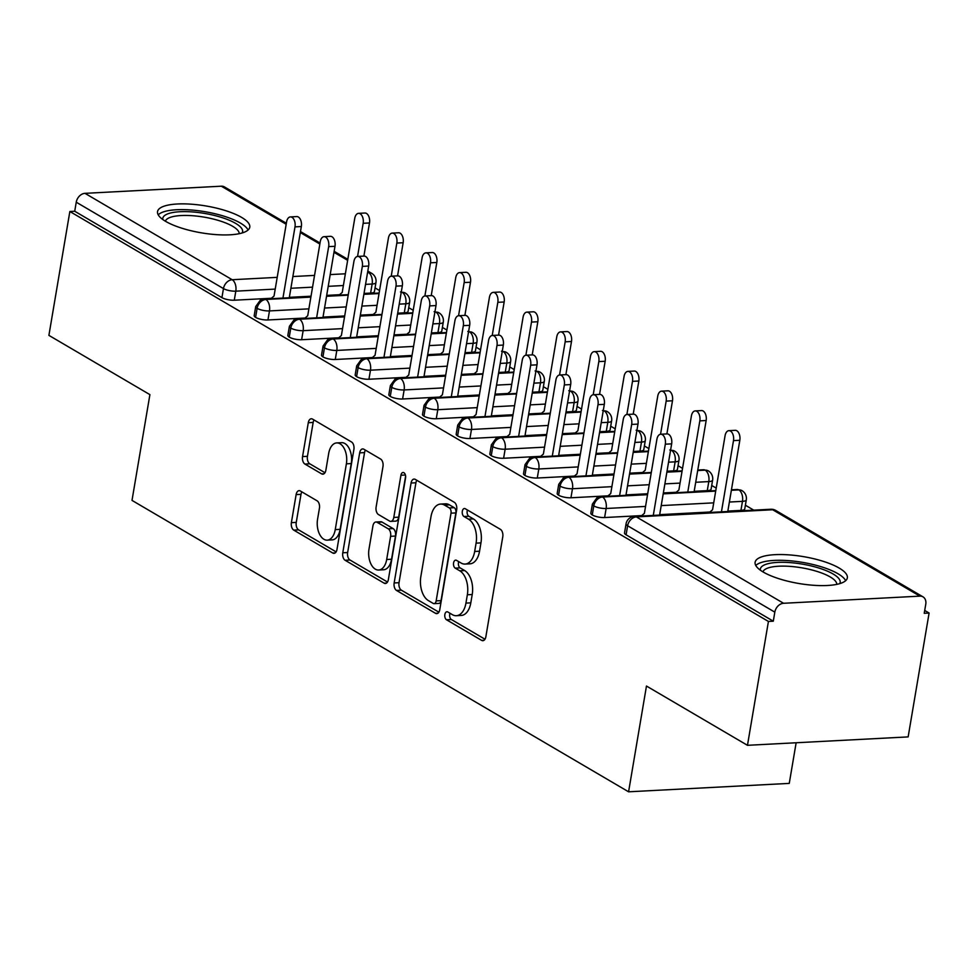 <?xml version="1.0" encoding="UTF-8"?>
<svg xmlns="http://www.w3.org/2000/svg" width="978" height="978" viewBox="0 0 978 978"><rect width="100%" height="100%" fill="white"/><g stroke="black" fill="none" stroke-linecap="round" stroke-linejoin="round"><path stroke-width="1.47" d="M444.856 614.526A4.12 2.396 -93 0 0 446.506 619.771L481.616 640.37A5.88 3.423 -93 0 0 482.863 640.7A5.88 3.423 -93 0 0 485.858 636.764L502.765 536.836A5.88 3.423 -93 0 0 500.394 529.342L465.284 508.743A4.12 2.396 -93 0 0 464.416 508.511A4.12 2.396 -93 0 0 462.313 511.262A4.12 2.396 -93 0 0 463.975 516.506L468.511 519.171A18.839 10.966 -93 0 1 476.09 543.145L474.672 551.47A18.839 10.966 -93 0 1 465.088 564.074A18.839 10.966 -93 0 1 461.103 563.035L456.555 560.37A4.12 2.396 -93 0 0 455.675 560.137A4.12 2.396 -93 0 0 453.584 562.9A4.12 2.396 -93 0 0 455.235 568.145L459.782 570.81A18.839 10.966 -93 0 1 467.35 594.771L465.944 603.108A18.839 10.966 -93 0 1 456.359 615.712A18.839 10.966 -93 0 1 452.362 614.661L447.826 611.996A4.12 2.396 -93 0 0 446.946 611.763A4.12 2.396 -93 0 0 444.856 614.526M449.99 613.267A4.12 2.396 -93 0 0 449.721 614.27A4.12 2.396 -93 0 0 451.371 619.514L484.978 639.233M467.447 510.003A4.12 2.396 -93 0 0 467.178 511.017A4.12 2.396 -93 0 0 468.841 516.262L473.389 518.927L468.511 519.171M458.719 561.641A4.12 2.396 -93 0 0 458.45 562.643A4.12 2.396 -93 0 0 460.112 567.888L464.648 570.553L459.782 570.81M241.627 217.409A46.773 13.631 -170.4 0 1 249.769 227.202A46.773 13.631 -170.4 0 1 216.321 234.634A46.773 13.631 -170.4 0 1 165.673 221.383A46.773 13.631 -170.4 0 1 157.531 211.603A46.773 13.631 -170.4 0 1 190.991 204.17A46.773 13.631 -170.4 0 1 241.627 217.409M839.21 568.084A46.773 13.631 -170.4 0 1 847.339 577.876A46.773 13.631 -170.4 0 1 813.892 585.309A46.773 13.631 -170.4 0 1 763.256 572.057A46.773 13.631 -170.4 0 1 755.114 562.277A46.773 13.631 -170.4 0 1 788.561 554.844A46.773 13.631 -170.4 0 1 839.21 568.084M300.368 490.993A5.88 3.423 -93 0 0 299.121 490.663A5.88 3.423 -93 0 0 296.126 494.599L291.383 522.643A5.88 3.423 -93 0 0 293.755 530.125L332.74 553.01A5.88 3.423 -93 0 0 333.987 553.34A5.88 3.423 -93 0 0 336.994 549.404L353.889 449.477A5.88 3.423 -93 0 0 351.53 441.983L312.532 419.097A5.88 3.423 -93 0 0 311.285 418.767A5.88 3.423 -93 0 0 308.29 422.716L302.557 456.579A5.88 3.423 -93 0 0 304.928 464.061L321.615 473.853A5.88 3.423 -93 0 0 322.862 474.183A5.88 3.423 -93 0 0 325.857 470.247L328.694 453.45A15.746 9.169 -93 0 1 336.713 442.912A15.746 9.169 -93 0 1 346.383 463.829L335.246 529.611A15.746 9.169 -93 0 1 327.239 540.149A15.746 9.169 -93 0 1 317.569 519.245L319.427 508.279A5.88 3.423 -93 0 0 317.055 500.785L300.368 490.993M919.895 596.14L772.693 509.758L636.36 516.897L783.561 603.279L919.895 596.14A8.998 6.834 120.4 0 1 923.012 596.861A8.998 6.834 120.4 0 1 925.763 604.245L924.234 613.292L929.1 613.035L908.146 736.899L747.473 745.309L768.427 621.446L773.292 621.189L774.82 612.142L627.619 525.761L626.091 534.807L773.292 621.189M747.473 745.309L646.47 686.043L628.585 791.801L132.006 500.394L149.903 394.635L48.9 335.368L69.854 211.505L768.427 621.446M394.158 582.949A5.88 3.423 -93 0 0 396.53 590.443L435.516 613.316A5.88 3.423 -93 0 0 436.763 613.646A5.88 3.423 -93 0 0 439.758 609.71L456.665 509.782A5.88 3.423 -93 0 0 454.293 502.289L415.308 479.403A5.88 3.423 -93 0 0 414.061 479.086A5.88 3.423 -93 0 0 411.066 483.022L394.158 582.949L399.024 582.692A5.88 3.423 -93 0 0 401.396 590.186L438.877 612.179M384.134 583.169L345.136 560.284A5.88 3.423 -93 0 1 342.777 552.79L359.672 452.863A5.88 3.423 -93 0 1 362.667 448.926A5.88 3.423 -93 0 1 363.914 449.257L380.601 459.049A5.88 3.423 -93 0 1 382.973 466.543L376.114 507.069A5.88 3.423 -93 0 0 378.486 514.55L389.55 521.054A5.88 3.423 -93 0 0 390.797 521.372A5.88 3.423 -93 0 0 393.792 517.435L400.931 475.247A4.12 2.396 -93 0 1 403.034 472.484A4.12 2.396 -93 0 1 405.564 477.961L388.376 579.551A5.88 3.423 -93 0 1 385.381 583.487A5.88 3.423 -93 0 1 384.134 583.169L386.579 583.035M628.585 791.801L789.258 783.39L796.141 742.767M783.561 603.279A8.998 6.834 120.4 0 0 774.82 612.142M69.854 211.505L74.719 211.248L76.247 202.201A8.998 6.834 -59.6 0 1 84.988 193.338L221.321 186.199A8.998 6.834 -59.6 0 1 224.439 186.92L286.358 223.265M375.051 287.911L379.55 290.539M408.718 307.667L413.217 310.295M442.386 327.422L446.885 330.051M476.054 347.178L480.54 349.806M509.721 366.933L514.208 369.574M543.389 386.689L547.876 389.33M577.057 406.445L581.543 409.085M610.712 426.2L615.211 428.841M644.38 445.956L648.879 448.596M678.047 465.711L682.546 468.352M711.715 485.467L716.214 488.108M745.383 505.223L753.769 510.149M924.711 610.455L929.1 613.035M74.719 211.248L221.92 297.63L223.461 288.583L76.247 202.201M275.221 289.097L235.808 291.163L234.28 300.209L271.407 298.266M289.354 297.336L311.028 296.2M326.689 295.38L339.574 294.708M364.036 293.424L370.613 293.082L372.141 284.023L365.564 284.378M234.28 300.209A8.998 2.616 -170.4 0 1 221.92 297.63M626.091 534.807A8.998 2.616 -170.4 0 1 624.526 532.924L626.054 523.878A8.998 2.616 -170.4 0 0 627.619 525.761A8.998 6.834 120.4 0 1 636.36 516.897A8.998 5.232 -93 0 0 634.453 516.396A8.998 8.998 0 0 0 626.054 523.878M367.545 272.63L368.523 272.581A8.998 5.232 -93 0 1 372.141 284.023A8.998 2.616 9.6 0 0 375.955 282.569L374.427 291.615A8.998 2.616 -170.4 0 1 370.613 293.082M308.889 308.852L269.476 310.918L267.948 319.965A8.998 2.616 -170.4 0 1 255.588 317.385A8.998 2.616 -170.4 0 1 254.194 315.601L255.723 306.554A8.998 2.616 -170.4 0 0 257.116 308.339A8.998 6.834 -59.6 0 1 265.857 299.476L310.87 297.116M401.212 292.385L402.19 292.336A8.998 5.232 -93 0 1 405.809 303.791A8.998 2.616 9.6 0 0 409.623 302.324L408.095 311.371A8.998 2.616 -170.4 0 1 404.281 312.838L405.809 303.791L399.232 304.134M267.948 319.965L305.075 318.021M323.021 317.092L344.696 315.955M360.356 315.136L373.241 314.464M397.691 313.18L404.281 312.838M342.557 328.62L303.143 330.674L301.615 339.721A8.998 2.616 -170.4 0 1 289.256 337.141A8.998 2.616 -170.4 0 1 287.862 335.356L289.39 326.31A8.998 2.616 -170.4 0 0 290.784 328.095A8.998 6.834 -59.6 0 1 299.525 319.231L344.537 316.872M434.88 312.141L435.858 312.092A8.998 5.232 -93 0 1 439.477 323.547A8.998 2.616 9.6 0 0 443.291 322.08L441.763 331.126A8.998 2.616 -170.4 0 1 437.936 332.593L439.477 323.547L432.899 323.889M301.615 339.721L338.743 337.789M356.689 336.848L378.364 335.711M394.024 334.892L406.909 334.219M431.359 332.936L437.936 332.593M376.224 348.376L336.811 350.43L335.271 359.488A8.998 2.616 -170.4 0 1 322.923 356.897A8.998 2.616 -170.4 0 1 321.517 355.124L323.058 346.065A8.998 2.616 -170.4 0 0 324.451 347.85A8.998 6.834 -59.6 0 1 333.192 338.987L378.205 336.628M468.548 331.897L469.526 331.848A8.998 5.232 -93 0 1 473.132 343.302A8.998 2.616 9.6 0 0 476.958 341.835L475.43 350.882A8.998 2.616 -170.4 0 1 471.604 352.349L473.132 343.302L466.555 343.645M335.271 359.488L372.41 357.545M390.356 356.603L412.031 355.466M427.692 354.647L440.577 353.975M465.027 352.691L471.604 352.349M409.88 368.131L370.479 370.185L368.938 379.244A8.998 2.616 -170.4 0 1 356.591 376.652A8.998 2.616 -170.4 0 1 355.185 374.88L356.713 365.821A8.998 2.616 -170.4 0 0 358.119 367.606A8.998 6.834 -59.6 0 1 366.86 358.743L411.872 356.383M502.215 351.652L503.193 351.603A8.998 5.232 -93 0 1 506.8 363.058A8.998 2.616 9.6 0 0 510.626 361.591L509.098 370.638A8.998 2.616 -170.4 0 1 505.271 372.105L506.8 363.058L500.223 363.4M368.938 379.244L406.078 377.3M424.024 376.359L445.699 375.222M461.359 374.403L474.232 373.73M498.694 372.447L505.271 372.105M443.547 387.887L404.134 389.941L402.606 399A8.998 2.616 -170.4 0 1 390.259 396.42A8.998 2.616 -170.4 0 1 388.853 394.635L390.381 385.576A8.998 2.616 -170.4 0 0 391.787 387.361A8.998 6.834 -59.6 0 1 400.528 378.498L445.54 376.139M535.883 371.42L536.861 371.359A8.998 5.232 -93 0 1 540.467 382.814A8.998 2.616 9.6 0 0 544.294 381.347L542.753 390.393A8.998 2.616 -170.4 0 1 538.939 391.86L540.467 382.814L533.89 383.156M402.606 399L439.733 397.056M457.68 396.114L479.354 394.978M495.027 394.158L507.9 393.486M532.362 392.202L538.939 391.86M477.215 407.643L437.802 409.696L436.274 418.755A8.998 2.616 -170.4 0 1 423.926 416.176A8.998 2.616 -170.4 0 1 422.52 414.391L424.049 405.332A8.998 2.616 -170.4 0 0 425.454 407.117A8.998 6.834 -59.6 0 1 434.195 398.254L479.208 395.894M569.551 391.176L570.516 391.114A8.998 5.232 -93 0 1 574.135 402.569A8.998 2.616 9.6 0 0 577.949 401.102L576.421 410.149A8.998 2.616 -170.4 0 1 572.607 411.616L574.135 402.569L567.558 402.912M436.274 418.755L473.401 416.811M491.347 415.87L513.022 414.733M528.695 413.914L541.567 413.242M566.03 411.958L572.607 411.616M510.883 427.398L471.469 429.464L469.941 438.511A8.998 2.616 -170.4 0 1 457.594 435.931A8.998 2.616 -170.4 0 1 456.188 434.146L457.716 425.1A8.998 2.616 -170.4 0 0 459.122 426.873A8.998 6.834 -59.6 0 1 467.863 418.009L512.875 415.65M603.206 410.931L604.184 410.87A8.998 5.232 -93 0 1 607.803 422.325A8.998 2.616 9.6 0 0 611.617 420.858L610.089 429.904A8.998 2.616 -170.4 0 1 606.274 431.371L607.803 422.325L601.226 422.667M469.941 438.511L507.069 436.567M525.015 435.626L546.69 434.489M562.362 433.67L575.235 432.997M599.697 431.714L606.274 431.371M544.55 447.154L505.137 449.22L503.609 458.266A8.998 2.616 -170.4 0 1 491.249 455.687A8.998 2.616 -170.4 0 1 489.856 453.902L491.384 444.856A8.998 2.616 -170.4 0 0 492.79 446.628A8.998 6.834 -59.6 0 1 501.518 437.765L546.531 435.406M636.874 430.687L637.852 430.638A8.998 5.232 -93 0 1 641.47 442.08A8.998 2.616 9.6 0 0 645.284 440.613L643.756 449.66A8.998 2.616 -170.4 0 1 639.942 451.127L641.47 442.08L634.893 442.423M503.609 458.266L540.736 456.323M558.683 455.381L580.357 454.244M596.018 453.425L608.903 452.753M633.365 451.469L639.942 451.127M578.218 466.909L538.805 468.975L537.277 478.022A8.998 2.616 -170.4 0 1 524.917 475.442A8.998 2.616 -170.4 0 1 523.523 473.658L525.052 464.611A8.998 2.616 -170.4 0 0 526.445 466.396A8.998 6.834 -59.6 0 1 535.186 457.521L580.198 455.173M670.541 450.442L671.519 450.393A8.998 5.232 -93 0 1 675.138 461.836A8.998 2.616 9.6 0 0 678.952 460.369L677.424 469.416A8.998 2.616 -170.4 0 1 673.61 470.883L675.138 461.836L668.561 462.178M537.277 478.022L574.404 476.078M592.35 475.137L614.025 474M629.685 473.181L642.57 472.508M667.033 471.225L673.61 470.883M611.886 486.665L572.472 488.731L570.944 497.778A8.998 2.616 -170.4 0 1 558.585 495.198A8.998 2.616 -170.4 0 1 557.191 493.413L558.719 484.367A8.998 2.616 -170.4 0 0 560.113 486.152A8.998 6.834 -59.6 0 1 568.854 477.276L613.866 474.929M697.693 470.54L705.187 470.149A8.998 5.232 -93 0 1 708.805 481.592A8.998 2.616 9.6 0 0 712.62 480.125L711.092 489.183A8.998 2.616 -170.4 0 1 707.265 490.638L708.805 481.592L695.713 482.276M570.944 497.778L608.071 495.834M626.018 494.892L647.693 493.756M663.353 492.936L676.238 492.264M694.184 491.323L707.265 490.638M645.553 506.421L606.14 508.487L604.612 517.533A8.998 2.616 -170.4 0 1 592.252 514.954A8.998 2.616 -170.4 0 1 590.846 513.169L592.387 504.122A8.998 2.616 -170.4 0 0 593.78 505.907A8.998 6.834 -59.6 0 1 602.521 497.032L647.534 494.685M731.361 490.296L738.855 489.905A8.998 5.232 -93 0 1 742.473 501.347A8.998 2.616 9.6 0 0 746.287 499.88L744.759 508.939A8.998 2.616 -170.4 0 1 740.933 510.394L742.473 501.347L729.38 502.032M604.612 517.533L641.739 515.589M659.685 514.648L709.906 512.02M727.852 511.078L740.933 510.394M731.446 489.795L737.119 489.501A8.998 5.232 -93 0 1 738.855 489.905A8.998 6.834 -59.6 0 1 741.74 490.504A8.998 6.834 -59.6 0 1 741.972 490.626A8.998 8.998 0 0 1 746.287 499.88M663.194 493.866L715.7 491.115M592.252 514.954L593.78 505.907A8.998 2.616 -170.4 0 0 606.14 508.487A8.998 5.232 -93 0 0 602.521 497.032A8.998 5.232 -93 0 0 600.785 496.628L647.619 494.183M697.779 470.039L703.451 469.746A8.998 5.232 -93 0 1 705.187 470.149A8.998 6.834 -59.6 0 1 708.072 470.748A8.998 6.834 -59.6 0 1 708.304 470.87A8.998 8.998 0 0 1 712.62 480.125M629.539 474.11L651.201 472.973M666.874 472.154L682.033 471.359M558.585 495.198L560.113 486.152A8.998 2.616 -170.4 0 0 572.472 488.731A8.998 5.232 -93 0 0 568.854 477.276A8.998 5.232 -93 0 0 567.118 476.873L613.952 474.428M670.615 450.051A8.998 5.232 -93 0 1 671.519 450.393A8.998 6.834 -59.6 0 1 674.404 450.98A8.998 6.834 -59.6 0 1 674.637 451.115A8.998 8.998 0 0 1 678.952 460.369M595.871 454.342L617.546 453.217M633.206 452.398L648.365 451.604M524.917 475.442L526.445 466.396A8.998 2.616 -170.4 0 0 538.805 468.975A8.998 5.232 -93 0 0 535.186 457.521A8.998 5.232 -93 0 0 533.45 457.117L580.284 454.672M636.947 430.296A8.998 5.232 -93 0 1 637.852 430.638A8.998 6.834 -59.6 0 1 640.737 431.225A8.998 6.834 -59.6 0 1 640.969 431.359A8.998 8.998 0 0 1 645.284 440.613M562.203 434.587L583.878 433.462M599.538 432.643L614.697 431.848M491.249 455.687L492.79 446.628A8.998 2.616 -170.4 0 0 505.137 449.22A8.998 5.232 -93 0 0 501.518 437.765A8.998 5.232 -93 0 0 499.782 437.362L546.616 434.917M603.279 410.54A8.998 5.232 -93 0 1 604.184 410.87A8.998 6.834 -59.6 0 1 607.069 411.469A8.998 6.834 -59.6 0 1 607.301 411.604A8.998 8.998 0 0 1 611.617 420.858M528.536 414.831L550.211 413.706M565.871 412.887L581.03 412.093M457.594 435.931L459.122 426.873A8.998 2.616 -170.4 0 0 471.469 429.464A8.998 5.232 -93 0 0 467.863 418.009A8.998 5.232 -93 0 0 466.127 417.606L512.949 415.161M569.612 390.784A8.998 5.232 -93 0 1 570.516 391.114A8.998 6.834 -59.6 0 1 573.401 391.713A8.998 6.834 -59.6 0 1 573.634 391.848A8.998 8.998 0 0 1 577.949 401.102M494.868 395.075L516.543 393.951M532.203 393.119L547.374 392.337M423.926 416.176L425.454 407.117A8.998 2.616 -170.4 0 0 437.802 409.696A8.998 5.232 -93 0 0 434.195 398.254A8.998 5.232 -93 0 0 432.459 397.85L479.293 395.405M535.944 371.029A8.998 5.232 -93 0 1 536.861 371.359A8.998 6.834 -59.6 0 1 539.746 371.958A8.998 6.834 -59.6 0 1 539.978 372.092A8.998 8.998 0 0 1 544.294 381.347M461.2 375.32L482.875 374.183M498.535 373.364L513.707 372.569M390.259 396.42L391.787 387.361A8.998 2.616 -170.4 0 0 404.134 389.941A8.998 5.232 -93 0 0 400.528 378.498A8.998 5.232 -93 0 0 398.792 378.095L445.626 375.638M502.276 351.273A8.998 5.232 -93 0 1 503.193 351.603A8.998 6.834 -59.6 0 1 506.078 352.202A8.998 6.834 -59.6 0 1 506.311 352.337A8.998 8.998 0 0 1 510.626 361.591M427.533 355.564L449.208 354.427M464.868 353.608L480.039 352.813M356.591 376.652L358.119 367.606A8.998 2.616 -170.4 0 0 370.479 370.185A8.998 5.232 -93 0 0 366.86 358.743A8.998 5.232 -93 0 0 365.124 358.339L411.958 355.882M468.609 331.518A8.998 5.232 -93 0 1 469.526 331.848A8.998 6.834 -59.6 0 1 472.411 332.447A8.998 6.834 -59.6 0 1 472.643 332.581A8.998 8.998 0 0 1 476.958 341.835M393.865 335.809L415.54 334.672M431.212 333.853L446.371 333.058M322.923 356.897L324.451 347.85A8.998 2.616 -170.4 0 0 336.811 350.43A8.998 5.232 -93 0 0 333.192 338.987A8.998 5.232 -93 0 0 331.456 338.584L378.29 336.126M434.941 311.762A8.998 5.232 -93 0 1 435.858 312.092A8.998 6.834 -59.6 0 1 438.743 312.691A8.998 6.834 -59.6 0 1 438.975 312.826A8.998 8.998 0 0 1 443.291 322.08M360.197 316.053L381.872 314.916M397.545 314.097L412.704 313.302M289.256 337.141L290.784 328.095A8.998 2.616 -170.4 0 0 303.143 330.674A8.998 5.232 -93 0 0 299.525 319.231A8.998 5.232 -93 0 0 297.789 318.828L344.623 316.371M401.273 292.006A8.998 5.232 -93 0 1 402.19 292.336A8.998 6.834 -59.6 0 1 405.075 292.935A8.998 6.834 -59.6 0 1 405.308 293.07A8.998 8.998 0 0 1 409.623 302.324M326.542 296.297L348.217 295.16M363.877 294.341L379.036 293.547M255.588 317.385L257.116 308.339A8.998 2.616 -170.4 0 0 269.476 310.918A8.998 5.232 -93 0 0 265.857 299.476A8.998 5.232 -93 0 0 264.121 299.072L310.955 296.615M456.359 615.712L461.225 615.455A18.839 10.966 -93 0 0 470.809 602.851L465.944 603.108M464.648 570.553A18.839 10.966 -93 0 1 472.215 594.526L470.809 602.851M465.088 564.074L469.953 563.829A18.839 10.966 -93 0 0 479.55 551.225L474.672 551.47M473.389 518.927A18.839 10.966 -93 0 1 480.956 542.888L479.55 551.225M416.811 480.296A5.88 3.423 -93 0 0 415.931 482.765L399.024 582.692M433.193 603.414A4.12 2.396 -93 0 0 434.073 603.646A4.12 2.396 -93 0 0 436.164 600.883L451.005 513.169A4.12 2.396 -93 0 0 449.342 507.924L444.562 505.113A18.839 10.966 -93 0 0 440.565 504.073A18.839 10.966 -93 0 0 430.98 516.677L420.833 576.629A18.839 10.966 -93 0 0 428.401 600.602L433.193 603.414M434.073 603.646L438.939 603.389A4.12 2.396 -93 0 0 441.041 600.626L436.164 600.883M440.565 504.073L445.43 503.817A18.839 10.966 -93 0 1 449.428 504.868L454.22 507.68A4.12 2.396 -93 0 1 455.87 512.912L441.041 600.626M387.496 582.02L350.002 560.027L345.136 560.284M365.43 450.137A5.88 3.423 -93 0 0 364.537 452.606L347.642 552.533A5.88 3.423 -93 0 0 350.002 560.027M390.797 521.372L395.674 521.127A5.88 3.423 -93 0 0 398.669 517.179L405.613 476.115M368.999 549.11A15.746 9.169 -93 0 0 378.669 570.027A15.746 9.169 -93 0 0 386.689 559.489L390.601 536.311A5.88 3.423 -93 0 0 388.242 528.817L377.166 522.325A5.88 3.423 -93 0 0 375.919 521.995A5.88 3.423 -93 0 0 372.924 525.944L368.999 549.11M378.669 570.027L383.535 569.771A15.746 9.169 -93 0 0 391.555 559.233L386.689 559.489M375.919 521.995L380.784 521.751A5.88 3.423 -93 0 1 382.031 522.069L393.107 528.572A5.88 3.423 -93 0 1 395.479 536.054L391.555 559.233M327.239 540.149L332.104 539.893A15.746 9.169 -93 0 0 340.124 529.355L335.246 529.611M336.713 442.912L341.579 442.667A15.746 9.169 -93 0 1 351.249 463.572L340.124 529.355M314.036 419.99A5.88 3.423 -93 0 0 313.156 422.459L307.434 456.323A5.88 3.423 -93 0 0 309.794 463.816L324.977 472.716M301.884 491.873A5.88 3.423 -93 0 0 300.992 494.342L296.261 522.386A5.88 3.423 -93 0 0 298.62 529.88L336.102 551.873M728.891 430.662L735.224 430.332A7.494 4.364 87 0 1 739.82 440.283L733.488 440.626A7.494 4.364 -93 0 0 728.891 430.662A7.494 4.364 -93 0 0 725.077 435.675L712.546 509.77L709.368 512.472M721.446 511.836L733.488 440.626M727.779 511.506L739.82 440.283M660.725 434.232L667.057 433.902A7.494 4.364 87 0 1 671.654 443.853L665.321 444.183A7.494 4.364 -93 0 0 660.725 434.232A7.494 4.364 -93 0 0 656.91 439.244L644.38 513.34L641.213 516.042M671.654 443.853L659.612 515.076M665.321 444.183L653.28 515.406M695.224 410.907L701.556 410.577A7.494 4.364 87 0 1 706.153 420.528L699.832 420.858A7.494 4.364 -93 0 0 695.224 410.907A7.494 4.364 -93 0 0 691.409 415.919L678.879 490.015L675.712 492.704M687.779 492.081L699.832 420.858M694.111 491.751L706.153 420.528M661.556 391.151L667.888 390.821A7.494 4.364 87 0 1 672.485 400.772L666.165 401.102A7.494 4.364 -93 0 0 661.556 391.151A7.494 4.364 -93 0 0 657.742 396.163L645.211 470.259L642.045 472.949M660.553 434.244L666.165 401.102M666.886 433.914L672.485 400.772M627.888 371.395L634.221 371.065A7.494 4.364 87 0 1 638.83 381.017L632.497 381.347A7.494 4.364 -93 0 0 627.888 371.395A7.494 4.364 -93 0 0 624.074 376.408L611.543 450.503L608.377 453.193M626.886 414.489L632.497 381.347M633.218 414.159L638.83 381.017M594.233 351.64L600.553 351.31A7.494 4.364 87 0 1 605.162 361.261L598.829 361.591A7.494 4.364 -93 0 0 594.233 351.64A7.494 4.364 -93 0 0 590.406 356.652L577.876 430.748L574.709 433.437M593.218 394.733L598.829 361.591M599.551 394.403L605.162 361.261M627.057 414.476L633.389 414.146A7.494 4.364 87 0 1 637.986 424.097L631.666 424.428A7.494 4.364 -93 0 0 627.057 414.476A7.494 4.364 -93 0 0 623.243 419.489L610.712 493.584L607.546 496.274M637.986 424.097L625.944 495.32M631.666 424.428L619.612 495.65M593.389 394.721L599.722 394.391A7.494 4.364 87 0 1 604.318 404.342L597.998 404.672A7.494 4.364 -93 0 0 593.389 394.721A7.494 4.364 -93 0 0 589.575 399.733L577.044 473.829L573.878 476.518M604.318 404.342L592.277 475.565M597.998 404.672L585.944 475.895M559.734 374.965L566.054 374.635A7.494 4.364 87 0 1 570.663 384.586L564.33 384.916A7.494 4.364 -93 0 0 559.734 374.965A7.494 4.364 -93 0 0 555.907 379.977L543.377 454.073L540.211 456.763M570.663 384.586L558.609 455.797M564.33 384.916L552.289 456.139M526.066 355.21L532.387 354.88A7.494 4.364 87 0 1 536.995 364.831L530.663 365.161A7.494 4.364 -93 0 0 526.066 355.21A7.494 4.364 -93 0 0 522.24 360.222L509.709 434.318L506.543 437.007M536.995 364.831L524.941 436.041M530.663 365.161L518.621 436.384M760.371 570.198A40.477 11.797 -170.4 0 1 787.376 562.436A40.477 11.797 -170.4 0 1 833.134 574.013A40.477 11.797 -170.4 0 1 839.772 583.621M836.789 584.367A37.482 10.917 9.6 0 0 830.224 576.959A37.482 10.917 9.6 0 0 790.358 566.409A37.482 10.917 9.6 0 0 762.95 571.885M845.64 580.7A46.467 13.545 9.6 0 0 838.012 573.756A46.467 13.545 9.6 0 0 792.107 560.969A46.467 13.545 9.6 0 0 755.786 565.504M162.788 219.524A40.477 11.797 -170.4 0 1 189.793 211.761A40.477 11.797 -170.4 0 1 235.564 223.339A40.477 11.797 -170.4 0 1 242.202 232.947M239.219 233.693A37.482 10.917 9.6 0 0 232.654 226.297A37.482 10.917 9.6 0 0 192.788 215.735A37.482 10.917 9.6 0 0 165.368 221.211M248.07 230.026A46.467 13.545 9.6 0 0 240.429 223.082A46.467 13.545 9.6 0 0 194.524 210.294A46.467 13.545 9.6 0 0 158.216 214.83M560.565 331.884L566.885 331.554A7.494 4.364 87 0 1 571.494 341.505L565.162 341.835A7.494 4.364 -93 0 0 560.565 331.884A7.494 4.364 -93 0 0 556.751 336.897L544.208 410.992L541.042 413.682M559.55 374.977L565.162 341.835M565.883 374.647L571.494 341.505M492.399 335.454L498.731 335.124A7.494 4.364 87 0 1 503.328 345.075L496.995 345.405A7.494 4.364 -93 0 0 492.399 335.454A7.494 4.364 -93 0 0 488.584 340.466L476.054 414.562L472.887 417.251M503.328 345.075L491.286 416.286M496.995 345.405L484.954 416.616M526.897 312.129L533.23 311.799A7.494 4.364 87 0 1 537.827 321.75L531.494 322.08A7.494 4.364 -93 0 0 526.897 312.129A7.494 4.364 -93 0 0 523.083 317.141L510.553 391.237L507.386 393.926M525.895 355.222L531.494 322.08M532.215 354.88L537.827 321.75M458.731 315.698L465.063 315.368A7.494 4.364 87 0 1 469.66 325.319L463.327 325.65A7.494 4.364 -93 0 0 458.731 315.698A7.494 4.364 -93 0 0 454.917 320.711L442.386 394.806L439.22 397.496M469.66 325.319L457.618 396.53M463.327 325.65L451.286 396.86M493.23 292.373L499.562 292.043A7.494 4.364 87 0 1 504.159 301.994L497.826 302.324A7.494 4.364 -93 0 0 493.23 292.373A7.494 4.364 -93 0 0 489.416 297.385L476.885 371.481L473.719 374.171M492.227 335.466L497.826 302.324M498.56 335.124L504.159 301.994M425.063 295.943L431.396 295.613A7.494 4.364 87 0 1 435.992 305.564L429.66 305.894A7.494 4.364 -93 0 0 425.063 295.943A7.494 4.364 -93 0 0 421.249 300.955L408.718 375.051L405.552 377.74M435.992 305.564L423.951 376.774M429.66 305.894L417.618 377.105M459.562 272.618L465.895 272.287A7.494 4.364 87 0 1 470.491 282.239L464.159 282.569A7.494 4.364 -93 0 0 459.562 272.618A7.494 4.364 -93 0 0 455.748 277.63L443.217 351.725L440.051 354.415M458.56 315.711L464.159 282.569M464.892 315.368L470.491 282.239M391.396 276.187L397.728 275.857A7.494 4.364 87 0 1 402.325 285.808L395.992 286.138A7.494 4.364 -93 0 0 391.396 276.187A7.494 4.364 -93 0 0 387.581 281.199L375.051 355.295L371.884 357.985M402.325 285.808L390.283 357.019M395.992 286.138L383.951 357.349M425.895 252.862L432.227 252.532A7.494 4.364 87 0 1 436.824 262.483L430.491 262.813A7.494 4.364 -93 0 0 425.895 252.862A7.494 4.364 -93 0 0 422.08 257.874L409.55 331.97L406.383 334.659M424.892 295.955L430.491 262.813M431.225 295.613L436.824 262.483M357.728 256.432L364.06 256.089A7.494 4.364 87 0 1 368.657 266.053L362.337 266.383A7.494 4.364 -93 0 0 357.728 256.432A7.494 4.364 -93 0 0 353.914 261.444L341.383 335.527L338.217 338.229M368.657 266.053L356.615 337.263M362.337 266.383L350.283 337.593M392.227 233.106L398.559 232.776A7.494 4.364 87 0 1 403.156 242.727L396.836 243.057A7.494 4.364 -93 0 0 392.227 233.106A7.494 4.364 -93 0 0 388.413 238.119L375.882 312.214L372.716 314.904M391.224 276.199L396.836 243.057M397.557 275.857L403.156 242.727M324.06 236.676L330.393 236.334A7.494 4.364 87 0 1 334.989 246.297L328.669 246.627A7.494 4.364 -93 0 0 324.06 236.676A7.494 4.364 -93 0 0 320.246 241.688L307.715 315.772L304.549 318.473M334.989 246.297L322.948 317.508M328.669 246.627L316.615 317.838M358.559 213.351L364.892 213.021A7.494 4.364 87 0 1 369.488 222.972L363.168 223.302A7.494 4.364 -93 0 0 358.559 213.351A7.494 4.364 -93 0 0 354.745 218.363L342.214 292.459L339.048 295.148M357.557 256.444L363.168 223.302M363.889 256.102L369.488 222.972M290.393 216.908L296.725 216.578A7.494 4.364 87 0 1 301.334 226.541L295.001 226.872A7.494 4.364 -93 0 0 290.393 216.908A7.494 4.364 -93 0 0 286.578 221.933L274.048 296.016L270.882 298.718M301.334 226.541L289.28 297.752M295.001 226.872L282.948 298.082M451.371 619.514L446.506 619.771M468.841 516.262L463.975 516.506M460.112 567.888L455.235 568.145M923.012 596.861L775.811 510.479A8.998 6.834 120.4 0 0 772.693 509.758A8.998 5.232 -93 0 0 770.786 509.257L634.453 516.396M84.988 193.338L232.189 279.72L277.202 277.361M292.874 276.542L314.549 275.405M330.209 274.586L345.368 273.791M375.955 282.569A8.998 8.998 0 0 0 371.64 273.314A8.998 6.834 -59.6 0 0 368.523 272.581L367.642 272.067M347.655 260.331L333.975 252.312M319.855 244.023L300.307 232.556M286.187 224.268L221.321 186.199M223.461 288.583A8.998 6.834 -59.6 0 1 232.189 279.72A8.998 5.232 -93 0 1 235.808 291.163A8.998 2.616 -170.4 0 1 223.461 288.583M713.72 502.851L661.214 505.602M680.052 483.095L664.881 483.89M649.221 484.709L627.546 485.846M646.385 463.34L631.213 464.134M615.553 464.953L593.878 466.09M612.717 443.584L597.558 444.379M581.886 445.198L560.211 446.335M579.049 423.829L563.89 424.623M548.218 425.442L526.543 426.579M545.382 404.073L530.223 404.868M514.562 405.687L492.888 406.824M511.714 384.317L496.555 385.112M480.895 385.931L459.22 387.068M478.046 364.562L462.887 365.356M447.227 366.175L425.552 367.312M444.379 344.806L429.22 345.601M413.56 346.42L391.885 347.557M410.723 325.051L395.552 325.845M379.892 326.664L358.217 327.789M377.056 305.295L361.884 306.09M346.224 306.909L324.549 308.033M343.388 285.539L328.229 286.322M312.557 287.153L290.882 288.278M472.215 594.526L467.35 594.771M480.956 542.888L476.09 543.145M484.073 640.248L481.616 640.37M415.931 482.765L411.066 483.022M437.973 613.194L435.516 613.316M401.396 590.186L396.53 590.443M455.87 512.912L451.005 513.169M454.22 507.68L449.342 507.924M449.428 504.868L444.562 505.113M347.642 552.533L342.777 552.79M364.537 452.606L359.672 452.863M398.669 517.179L393.792 517.435M405.405 475.015L400.931 475.247M395.479 536.054L390.601 536.311M393.107 528.572L388.242 528.817M382.031 522.069L377.166 522.325M351.249 463.572L346.383 463.829M324.06 473.731L321.615 473.853M309.794 463.816L304.928 464.061M307.434 456.323L302.557 456.579M313.156 422.459L308.29 422.716M335.197 552.888L332.74 553.01M298.62 529.88L293.755 530.125M296.261 522.386L291.383 522.643M300.992 494.342L296.126 494.599M371.64 273.314L367.814 271.065M347.813 259.329L334.146 251.309M320.026 243.021L300.478 231.554M775.811 510.479A8.998 8.998 0 0 0 770.786 509.257M737.119 489.501L741.74 490.504M663.28 493.364L715.786 490.614M600.785 496.628L597.045 497.668L592.387 504.122M703.451 469.746L708.072 470.748M629.612 473.609L651.287 472.472M666.959 471.653L682.118 470.858M567.118 476.873L563.377 477.912L558.719 484.367M669.783 449.978L674.404 450.98M595.957 453.853L617.631 452.716M633.292 451.897L648.451 451.102M533.45 457.117L529.709 458.156L525.052 464.611M636.116 430.222L640.737 431.225M562.289 434.098L583.964 432.961M599.624 432.142L614.783 431.347M499.782 437.362L496.042 438.401L491.384 444.856M602.448 410.467L607.069 411.469M528.621 414.33L550.296 413.205M565.956 412.386L581.115 411.591M466.127 417.606L462.374 418.645L457.716 425.1M568.78 390.711L573.401 391.713M494.954 394.574L516.629 393.449M532.289 392.63L547.448 391.836M432.459 397.85L428.706 398.89L424.049 405.332M535.125 370.955L539.746 371.958M461.286 374.819L482.961 373.694M498.621 372.875L513.792 372.08M398.792 378.095L395.039 379.134L390.381 385.576M501.457 351.2L506.078 352.202M427.618 355.063L449.293 353.938M464.953 353.107L480.125 352.324M365.124 358.339L361.371 359.378L356.713 365.821M467.79 331.444L472.411 332.447M393.951 335.307L415.626 334.17M431.298 333.351L446.457 332.569M331.456 338.584L327.716 339.623L323.058 346.065M434.122 311.689L438.743 312.691M360.283 315.552L381.958 314.415M397.63 313.596L412.789 312.801M297.789 318.828L294.048 319.867L289.39 326.31M400.454 291.933L405.075 292.935M326.615 295.796L348.29 294.659M363.963 293.84L379.122 293.045M264.121 299.072L260.38 300.112L255.723 306.554"/></g></svg>
